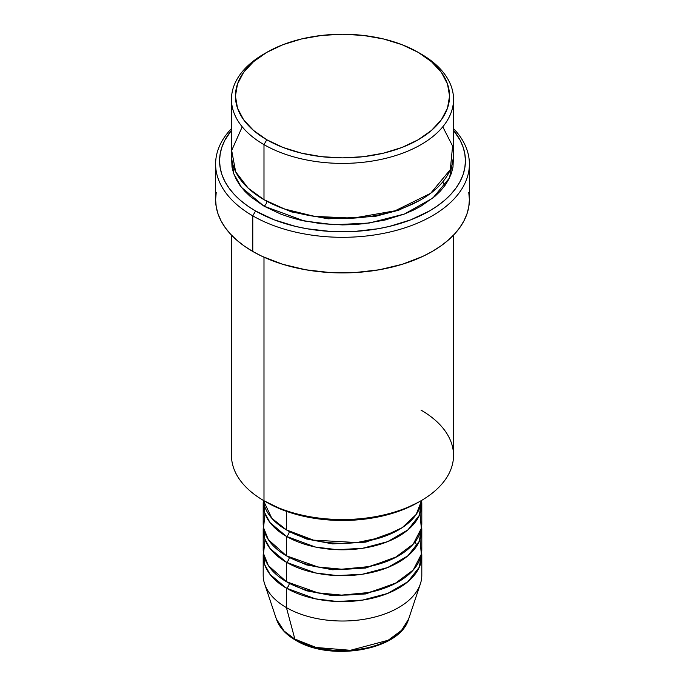 <?xml version="1.0" encoding="UTF-8"?>
<svg xmlns="http://www.w3.org/2000/svg" width="685" height="685" viewBox="0 0 685 685"><rect width="100%" height="100%" fill="white"/><g stroke="black" fill="none" stroke-linecap="round" stroke-linejoin="round"><path stroke-width="1.03" d="M408.62 619.052L401.564 630.354L388.164 640.261L350.42 650.296L316.282 647.496L294.884 639.173A3.964 2.286 120 0 0 295.62 640.21A3.964 2.286 -60 0 1 294.884 639.173A67.344 38.882 0 0 0 362.237 648.858A67.344 38.882 0 0 0 408.62 619.052C400.074 650.339 330.53 661.975 295.603 640.21C285.773 634.524 279.369 627.477 276.38 619.052A67.344 38.882 0 0 0 294.884 639.173L286.424 607.604L294.884 639.173L284.095 631.039L276.38 619.052L264.633 583.903A79.306 45.784 180 0 0 286.424 607.604A79.306 45.784 0 0 0 372.845 617.528A79.306 45.784 0 0 0 421.806 575.229L421.806 555.8A79.306 45.784 180 0 1 372.845 598.108A79.306 45.784 180 0 1 286.424 588.184L270.027 574.39L264.615 564.423L263.391 552.564A79.306 45.784 180 0 0 263.194 555.8L263.194 575.229A79.306 45.784 0 0 0 286.424 607.604L286.424 588.184L286.424 607.604A79.306 45.784 180 0 0 365.739 619.009A79.306 45.784 180 0 0 420.367 583.903L408.62 619.052M263.348 500.392L271.799 518.271L286.424 529.899A79.306 45.784 0 0 0 370.542 540.354A79.306 45.784 0 0 0 421.652 500.392L416.163 514.486L402.206 527.664L381.194 537.494L356.885 542.554L313.447 540.131L286.424 529.899L286.424 511.327L286.424 529.899A79.306 45.784 0 0 1 263.348 500.392M421.806 504.006A79.306 45.784 180 0 0 421.609 500.761L419.34 515.334L407.892 529.907L387.684 541.629L362.468 548.317L337.208 549.687L315.494 547.05L286.424 536.381A3.964 2.286 120 0 0 289.224 531.526L287.863 530.712L289.224 531.526A3.964 2.286 -60 0 1 286.424 536.381L270.027 522.587L264.615 512.62L263.391 500.761A79.306 45.784 180 0 0 263.194 504.006L263.194 523.426A79.306 45.784 0 0 0 286.424 555.8A79.306 45.784 0 0 0 372.845 565.733A79.306 45.784 0 0 0 421.806 523.426L421.806 504.006A79.306 45.784 180 0 1 372.845 546.305A79.306 45.784 180 0 1 286.424 536.381L286.424 555.8L286.424 536.381A79.306 45.784 180 0 1 263.194 504.006M265.001 513.716L263.545 527.724L268.366 539.686L286.424 555.8L317.908 566.957L341.669 569.209L368.855 566.615L394.654 557.924L413.226 544.138L421.343 528.34L419.999 513.716M421.806 529.907A79.306 45.784 180 0 0 421.609 526.662L419.34 541.236L407.892 555.809L387.684 567.531L362.468 574.218L337.208 575.588L315.494 572.951L286.424 562.282A3.964 2.286 120 0 0 289.224 557.419L287.863 556.614L289.224 557.419A3.964 2.286 -60 0 1 286.424 562.282L270.027 548.488L264.615 538.521L263.391 526.662A79.306 45.784 180 0 0 263.194 529.907L263.194 549.327A79.306 45.784 0 0 0 286.424 581.702A79.306 45.784 0 0 0 372.845 591.626A79.306 45.784 0 0 0 421.806 549.327L421.806 529.907A79.306 45.784 180 0 1 372.845 572.206A79.306 45.784 180 0 1 286.424 562.282L286.424 581.702L286.424 562.282A79.306 45.784 180 0 1 263.194 529.907M265.001 539.617L263.545 553.626L268.366 565.587L286.424 581.702L317.908 592.859L341.669 595.111L368.855 592.516L394.654 583.826L413.226 570.04L421.343 554.242L419.999 539.617M421.806 555.8A79.306 45.784 180 0 0 421.609 552.564L419.34 567.137L407.892 581.711L387.684 593.433L362.468 600.111L337.208 601.49L315.494 598.853L286.424 588.184A3.964 2.286 120 0 0 289.224 583.32L287.863 582.515L289.224 583.32A3.964 2.286 -60 0 1 286.424 588.184A79.306 45.784 180 0 1 263.194 555.8M242.225 126.819L231.676 150.486L235.649 171.755L248.175 188.152L263.99 199.669L263.99 144.629L266.799 139.766A107.066 61.813 180 0 1 266.799 52.351A107.066 61.813 180 0 1 418.201 52.351L401.984 44.671L383.472 38.959L363.384 35.44L342.5 34.25L321.616 35.44L301.528 38.959L283.016 44.671L266.799 52.351L253.484 61.718L243.586 72.404L237.498 84.007L235.434 96.063L237.498 108.119L243.586 119.712L253.484 130.398L266.799 139.766L283.016 147.455L301.528 153.166L321.616 156.685L342.5 157.875L363.384 156.685L383.472 153.166L401.984 147.455L418.201 139.766L431.516 130.398L441.414 119.712L447.502 108.119L449.565 96.063L447.502 84.007L441.414 72.404L431.516 61.718L418.201 52.351A107.066 61.813 180 0 1 418.201 139.766A107.066 61.813 180 0 1 266.799 139.766L263.99 144.629A111.03 64.099 0 0 0 421.01 144.629A111.03 64.099 0 0 0 421.01 53.969L421.01 53.969A111.03 64.099 180 0 1 453.53 99.299A111.03 64.099 180 0 1 384.987 158.518A111.03 64.099 180 0 1 263.99 144.629L263.99 199.669A111.03 64.099 0 0 0 384.987 213.557A111.03 64.099 0 0 0 453.53 154.339L453.53 99.299M421.01 410.109A111.03 64.099 180 0 1 421.01 500.761A111.03 64.099 180 0 1 263.99 500.761L266.799 502.379A107.066 61.813 0 0 0 418.201 502.379L401.984 510.068L383.472 515.779L363.384 519.298L342.5 520.489L321.616 519.298L301.528 515.779L283.016 510.068L263.99 500.761A111.03 64.099 0 0 0 384.987 514.658A111.03 64.099 0 0 0 453.53 455.439L453.53 235.135M252.774 215.852A126.888 73.261 0 0 0 418.826 222.574A126.888 73.261 0 0 0 453.53 128.583A126.888 73.261 180 0 1 469.388 164.049A126.888 73.261 180 0 1 391.058 231.735A126.888 73.261 180 0 1 252.774 215.852L252.774 251.463A126.888 73.261 0 0 0 391.058 267.347A126.888 73.261 0 0 0 469.388 199.669L468.78 206.844L466.947 213.96L463.925 220.93L459.729 227.703L454.403 234.201L448.007 240.367L440.583 246.138L432.226 251.463L422.996 256.293L402.318 264.273L379.336 269.77L354.941 272.57L330.059 272.57L305.664 269.77L282.682 264.273L262.004 256.293L252.774 251.463L252.774 215.852A126.888 73.261 180 0 1 215.612 164.049A126.888 73.261 180 0 1 231.47 128.583A126.888 73.261 0 0 0 252.774 215.852L255.582 210.997L252.774 215.852M453.53 130.356A122.923 70.966 180 0 1 413.372 218.798A122.923 70.966 180 0 1 255.582 210.997L274.205 219.825L295.458 226.384L306.82 228.73L330.453 231.444L354.547 231.444L378.18 228.73L389.542 226.384L410.794 219.825L429.418 210.997L437.518 205.834L444.711 200.243L450.91 194.266L456.064 187.973L460.132 181.414L463.06 174.658L464.832 167.774L465.423 160.812L464.832 153.86L463.06 146.967L460.132 140.211L453.53 130.356M266.799 201.287L265.42 200.474L266.799 201.287A3.964 2.286 -60 0 1 263.99 206.142L241.394 187.296L233.748 173.725L231.616 157.576L232.009 167.097L233.611 173.322L236.256 179.419L239.921 185.344L244.579 191.029L250.188 196.424L263.99 206.142A3.964 2.286 120 0 0 266.799 201.287L291.296 211.862L328.141 218.832L375.003 216.469L398.687 210.192L419.58 200.474L398.687 210.192L375.003 216.469L328.141 218.832L291.296 211.862L266.799 201.287M263.99 257.217L263.99 500.761L263.99 257.217M318.191 647.959L330.11 650.048L342.5 650.75L354.89 650.048L366.809 647.959M266.799 52.351L263.99 53.969A111.03 64.099 0 0 0 263.99 144.629A111.03 64.099 180 0 1 231.47 99.299A111.03 64.099 180 0 1 265.412 53.165M231.47 99.299L231.47 154.339A111.03 64.099 0 0 0 263.99 199.669L284.669 209.062L314.372 216.349L352.886 218.155L395.065 210.8L430.659 193.307L450.328 169.615L452.588 146.033L442.775 126.819M231.47 130.356L224.868 140.211L221.94 146.967L220.168 153.86L219.577 160.812L220.168 167.774L221.94 174.658L224.868 181.414L228.936 187.973L234.09 194.266L240.289 200.243L247.482 205.834L255.582 210.997A122.923 70.966 180 0 1 231.47 130.356M453.384 157.576L452.99 167.097L451.389 173.322L448.744 179.419L445.079 185.344L440.421 191.029L434.812 196.424L421.01 206.142L412.935 210.363L404.184 214.114L384.987 220.039L364.163 223.687L353.383 224.603L342.5 224.911L320.837 223.687L300.013 220.039L290.166 217.342L280.816 214.114L263.99 206.142L304.243 220.99L334.254 224.74L369.241 223.027L404.381 214.037L432.886 198.034L449.506 177.903L453.384 157.576M215.612 164.049L215.612 199.669A126.888 73.261 0 0 0 252.774 251.463L244.417 246.138L236.993 240.367L230.597 234.201L225.271 227.703L221.075 220.93L218.053 213.96L216.22 206.844L215.612 199.669L216.22 192.485M468.78 192.485L469.388 199.669L469.388 164.049M231.47 235.135L231.47 455.439A111.03 64.099 0 0 0 263.99 500.761L263.99 500.761M289.224 583.32L306.546 590.795L332.627 595.685L365.756 593.938L397.137 582.515L365.756 593.938L332.627 595.685L306.546 590.795L289.224 583.32M289.224 557.419L306.546 564.894L332.627 569.783L365.756 568.036L397.137 556.614L365.756 568.036L332.627 569.783L306.546 564.894L289.224 557.419M289.224 531.526L306.546 538.992L332.627 543.89L365.756 542.135L397.137 530.712L365.756 542.135L332.627 543.89L306.546 538.992L289.224 531.526M297.59 640.013A3.964 2.286 -60 0 1 296.922 640.304M421.01 53.969L418.201 52.351M421.01 500.761L418.201 502.379M444.925 185.558L442.715 181.927M416.831 545.859L415.196 541.732"/></g></svg>
